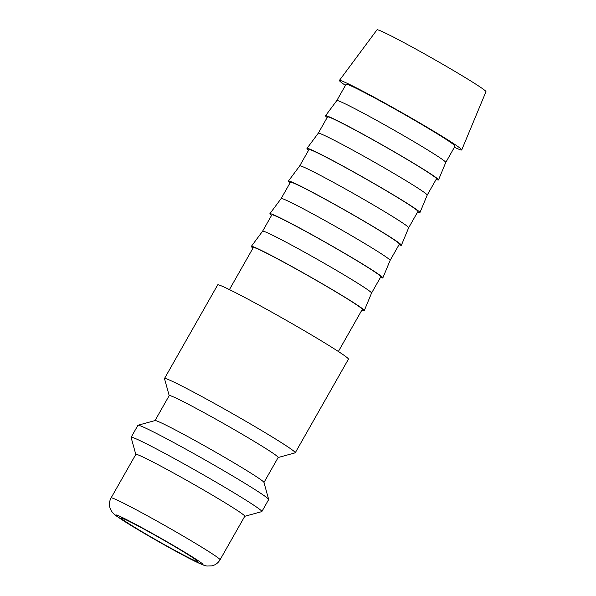 <?xml version="1.0" encoding="UTF-8"?>
<svg xmlns="http://www.w3.org/2000/svg" width="596" height="596" viewBox="0 0 596 596"><rect width="100%" height="100%" fill="white"/><g stroke="black" fill="none" stroke-linecap="round" stroke-linejoin="round"><path stroke-width="0.89" d="M169.197 395.625L164.503 378.646A75.185 3.062 29.6 0 1 164.511 378.505A75.185 3.062 29.6 0 1 222.032 407.694A75.185 3.062 29.6 0 1 293.009 450.502A75.185 3.062 29.6 0 1 295.251 452.774A75.185 3.062 29.6 0 1 295.132 452.856L278.146 457.519M164.511 378.505L217.689 284.888A75.185 3.062 29.6 0 1 275.218 314.077A75.185 3.062 29.6 0 1 346.187 356.885A75.185 3.062 29.6 0 1 348.436 359.157L295.251 452.774M155.02 420.575L169.219 395.58A62.654 2.555 29.6 0 1 217.153 419.904A62.654 2.555 29.6 0 1 276.298 455.582A62.654 2.555 29.6 0 1 278.168 457.475L263.976 482.469M135.799 454.413L131.105 437.427A75.185 3.062 29.6 0 1 131.113 437.293L137.914 425.313A75.185 3.062 29.6 0 1 138.034 425.239L155.094 420.553A62.654 2.555 29.6 0 1 204.033 445.562A62.654 2.555 29.6 0 1 262.076 480.622A62.654 2.555 29.6 0 1 263.954 482.395L268.662 499.448A75.185 3.062 29.6 0 1 268.654 499.59L261.853 511.562A75.185 3.062 29.6 0 1 261.741 511.636L244.747 516.3M138.034 425.239A75.185 3.062 29.6 0 1 196.762 455.247A75.185 3.062 29.6 0 1 266.412 497.317A75.185 3.062 29.6 0 1 268.662 499.448M131.113 437.293A75.185 3.062 29.6 0 1 188.634 466.482A75.185 3.062 29.6 0 1 259.61 509.289A75.185 3.062 29.6 0 1 261.853 511.562M135.828 454.368A62.654 2.555 29.6 0 1 183.762 478.692A62.654 2.555 29.6 0 1 242.907 514.363A62.654 2.555 29.6 0 1 244.777 516.255L220.043 559.8A62.654 2.555 29.6 0 0 218.173 557.908A62.654 2.555 29.6 0 0 151.354 517.969A62.654 2.555 29.6 0 0 111.087 497.913L135.828 454.368M345.442 85.377A70.343 2.868 29.6 0 1 341.493 82.568A70.343 2.868 29.6 0 1 339.407 80.43A70.343 2.868 29.6 0 1 393.367 107.839A70.343 2.868 29.6 0 1 459.628 147.808A70.343 2.868 29.6 0 1 461.729 149.924A70.343 2.868 29.6 0 1 454.39 147.264M339.407 80.43L377.015 29.8A62.654 2.555 29.6 0 1 425.075 54.214A62.654 2.555 29.6 0 1 484.086 89.81A62.654 2.555 29.6 0 1 485.963 91.695L461.729 149.924M445.763 162.455L455.039 146.132A62.654 2.555 29.6 0 0 453.169 144.239A62.654 2.555 29.6 0 0 394.023 108.569A62.654 2.555 29.6 0 0 346.082 84.237L336.815 100.568A62.654 2.555 29.6 0 1 336.815 100.56A62.654 2.555 29.6 0 1 384.882 124.974A62.654 2.555 29.6 0 1 443.893 160.57A62.654 2.555 29.6 0 1 445.763 162.447A62.654 2.555 29.6 0 1 445.763 162.462L438.5 179.917A64.957 2.645 29.6 0 1 436.138 179.396M327.189 117.509A64.957 2.645 29.6 0 1 325.535 115.751A64.957 2.645 29.6 0 1 375.368 141.058A64.957 2.645 29.6 0 1 436.555 177.966A64.957 2.645 29.6 0 1 438.5 179.917M318.257 133.228A62.654 2.555 29.6 0 1 318.264 133.221A62.654 2.555 29.6 0 1 366.331 157.627A62.654 2.555 29.6 0 1 425.335 193.231A62.654 2.555 29.6 0 1 427.213 195.108A62.654 2.555 29.6 0 1 427.205 195.123L419.942 212.578A64.957 2.645 29.6 0 1 417.587 212.057M308.639 150.162A64.957 2.645 29.6 0 1 306.985 148.404L318.264 133.221L327.532 116.898A62.654 2.555 29.6 0 1 375.465 141.222A62.654 2.555 29.6 0 1 434.611 176.9A62.654 2.555 29.6 0 1 436.481 178.793L427.213 195.115M306.985 148.404A64.957 2.645 29.6 0 1 356.818 173.719A64.957 2.645 29.6 0 1 417.997 210.626A64.957 2.645 29.6 0 1 419.942 212.578M408.662 227.776L417.93 211.446A62.654 2.555 29.6 0 0 416.06 209.554A62.654 2.555 29.6 0 0 356.915 173.883A62.654 2.555 29.6 0 0 308.981 149.559L299.706 165.882A62.654 2.555 29.6 0 1 299.714 165.874A62.654 2.555 29.6 0 1 347.773 190.288A62.654 2.555 29.6 0 1 406.785 225.884A62.654 2.555 29.6 0 1 408.662 227.769A62.654 2.555 29.6 0 1 408.655 227.776L401.391 245.239A64.957 2.645 29.6 0 1 399.037 244.718M290.081 182.823A64.957 2.645 29.6 0 1 288.427 181.065A64.957 2.645 29.6 0 1 338.26 206.372A64.957 2.645 29.6 0 1 399.447 243.287A64.957 2.645 29.6 0 1 401.391 245.239M271.53 215.484A64.957 2.645 29.6 0 1 269.876 213.726A64.957 2.645 29.6 0 1 319.709 239.033A64.957 2.645 29.6 0 1 380.896 275.941A64.957 2.645 29.6 0 1 382.841 277.892L390.112 260.422L399.38 244.107A62.654 2.555 29.6 0 0 397.51 242.214A62.654 2.555 29.6 0 0 338.364 206.536A62.654 2.555 29.6 0 0 290.431 182.212L281.156 198.535A62.654 2.555 29.6 0 1 281.163 198.535A62.654 2.555 29.6 0 1 329.223 222.941A62.654 2.555 29.6 0 1 388.234 258.545A62.654 2.555 29.6 0 1 390.112 260.422A62.654 2.555 29.6 0 1 390.104 260.437M371.554 293.09L380.829 276.767A62.654 2.555 29.6 0 0 378.959 274.875A62.654 2.555 29.6 0 0 319.814 239.197A62.654 2.555 29.6 0 0 271.873 214.873L262.605 231.196A62.654 2.555 29.6 0 1 262.605 231.188A62.654 2.555 29.6 0 1 310.672 255.602A62.654 2.555 29.6 0 1 369.684 291.198A62.654 2.555 29.6 0 1 371.554 293.083A62.654 2.555 29.6 0 1 371.554 293.098L364.29 310.553A64.957 2.645 29.6 0 1 361.928 310.032M252.98 248.137A64.957 2.645 29.6 0 1 251.326 246.379A64.957 2.645 29.6 0 1 301.159 271.694A64.957 2.645 29.6 0 1 362.346 308.601A64.957 2.645 29.6 0 1 364.29 310.553M229.423 289.604L253.322 247.534A62.654 2.555 29.6 0 1 301.256 271.858A62.654 2.555 29.6 0 1 360.401 307.529A62.654 2.555 29.6 0 1 362.271 309.421L338.372 351.498M122.56 519.407A43.858 1.788 29.6 0 1 121.249 518.08A43.858 1.788 29.6 0 1 154.804 535.104A43.858 1.788 29.6 0 1 196.203 560.076A43.858 1.788 29.6 0 1 197.514 561.402A43.858 1.788 29.6 0 1 163.96 544.379A43.858 1.788 29.6 0 1 122.56 519.407M382.841 277.892A64.957 2.645 29.6 0 1 380.479 277.371M170.747 548.454A50.124 2.041 29.6 0 1 117.293 516.501A50.124 2.041 29.6 0 1 148.017 531.036A50.124 2.041 29.6 0 1 201.463 562.982A50.124 2.041 29.6 0 1 170.747 548.454M220.043 559.8C218.158 562.967 215.447 564.993 211.908 565.872L206.819 566.036L204.175 565.38L194.773 561.208L170.873 548.536L142.578 532.399L116.734 516.211C114.231 514.504 112.346 512.567 111.087 510.407L110.036 507.986C108.986 504.507 109.336 501.147 111.087 497.913M336.815 100.56L325.535 115.751M299.714 165.874L288.427 181.065M281.163 198.535L269.876 213.726M262.605 231.188L251.326 246.379"/></g></svg>
